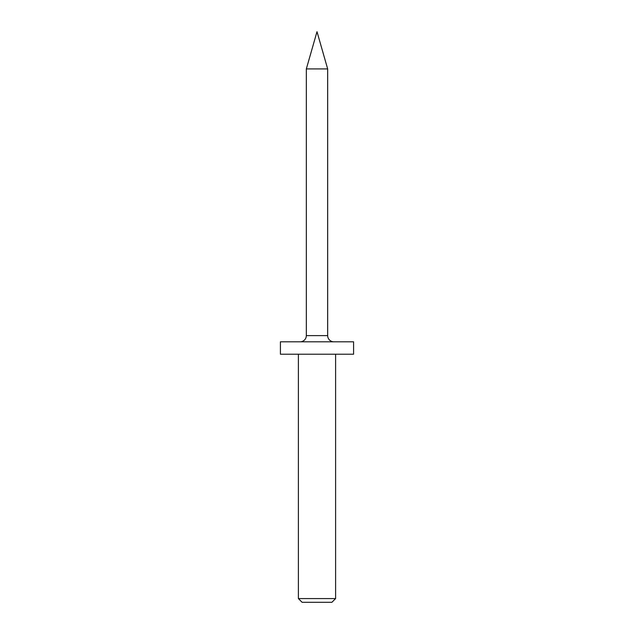 <?xml version="1.0" encoding="UTF-8"?>
<svg xmlns="http://www.w3.org/2000/svg" width="634" height="634" viewBox="0 0 634 634"><rect width="100%" height="100%" fill="white"/><g stroke="black" fill="none" stroke-linecap="round" stroke-linejoin="round"><path stroke-width="0.95" d="M335.608 598.575L331.883 602.3L302.117 602.3L298.392 598.575L335.608 598.575L335.608 354.216M333.872 341.805A6.205 6.205 0 0 1 327.667 335.608L327.667 68.916L317 31.7L306.333 68.916L327.667 68.916M300.128 341.805A6.205 6.205 0 0 0 306.333 335.608L306.333 68.916M280.41 354.216L353.59 354.216L353.59 341.805L280.41 341.805L280.41 354.216M298.392 598.575L298.392 354.216M306.333 335.608L327.667 335.608"/></g></svg>
